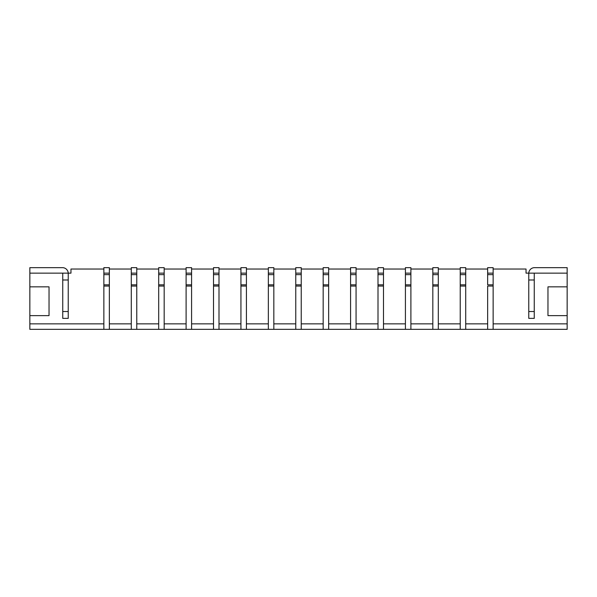 <?xml version="1.0" encoding="UTF-8"?>
<svg xmlns="http://www.w3.org/2000/svg" width="597" height="597" viewBox="0 0 597 597"><rect width="100%" height="100%" fill="white"/><g stroke="black" fill="none" stroke-linecap="round" stroke-linejoin="round"><path stroke-width="0.9" d="M528.778 273.142A5.754 5.754 0 0 1 534.531 267.657L567.15 267.657L567.15 315.634L547.964 315.634L547.964 286.851L567.15 286.851M567.15 273.142L534.255 273.142L534.255 318.373L528.77 318.373L528.77 311.522L534.255 311.522L534.255 318.373L528.77 318.373L528.77 273.142L528.77 279.993L534.255 279.993L534.255 273.142L526.032 273.142L526.032 269.031L493.137 269.031M29.85 286.851L49.036 286.851L49.036 315.634L29.85 315.634L29.85 267.657L62.469 267.657A5.754 5.754 0 0 1 68.222 273.142M103.863 269.031L70.968 269.031L70.968 273.142L68.23 273.142L68.23 318.373L62.745 318.373L62.745 311.522L68.23 311.522L68.23 318.373L62.745 318.373L62.745 273.142L62.745 279.993L68.23 279.993L68.23 273.142L29.85 273.142M29.85 315.634L29.85 329.343L487.652 329.343L487.652 286.053L493.137 286.053L493.137 267.657L487.652 267.657L487.652 274.657L493.137 274.657M29.85 323.858L103.863 323.858L103.863 284.821L109.348 284.821L109.348 323.858L131.28 323.858L131.28 284.821L136.765 284.821L136.765 323.858L158.69 323.858L158.69 284.821L164.175 284.821L164.175 323.858L186.107 323.858L186.107 284.821L191.585 284.821L191.585 323.858L213.517 323.858L213.517 284.821L219.002 284.821L219.002 323.858L240.934 323.858L240.934 284.821L246.412 284.821L246.412 323.858L268.344 323.858L268.344 284.821L273.829 284.821L273.829 323.858L295.761 323.858L295.761 284.821L301.239 284.821L301.239 323.858L323.171 323.858L323.171 284.821L328.656 284.821L328.656 323.858L350.588 323.858L350.588 284.821L356.066 284.821L356.066 323.858L377.998 323.858L377.998 284.821L383.483 284.821L383.483 323.858L405.415 323.858L405.415 284.821L410.893 284.821L410.893 323.858L432.825 323.858L432.825 284.821L438.31 284.821L438.31 323.858L460.235 323.858L460.235 284.821L465.72 284.821L465.72 323.858L487.652 323.858L487.652 286.053M487.652 329.343L567.15 329.343L567.15 323.858L493.137 323.858L493.137 284.821L487.652 284.821L487.652 274.657M493.137 329.343L493.137 286.053M487.652 273.142L493.137 273.142M460.235 329.343L460.235 286.053L465.72 286.053L465.72 267.657L460.235 267.657L460.235 274.657L465.72 274.657M460.235 274.657L460.235 286.053M465.72 329.343L465.72 286.053M460.235 273.142L465.72 273.142M432.825 329.343L432.825 286.053L438.31 286.053L438.31 267.657L432.825 267.657L432.825 274.657L438.31 274.657M432.825 274.657L432.825 286.053M438.31 329.343L438.31 286.053M432.825 273.142L438.31 273.142M405.415 329.343L405.415 286.053L410.893 286.053L410.893 267.657L405.415 267.657L405.415 274.657L410.893 274.657M405.415 274.657L405.415 286.053M410.893 329.343L410.893 286.053M405.415 273.142L410.893 273.142M377.998 329.343L377.998 286.053L383.483 286.053L383.483 267.657L377.998 267.657L377.998 274.657L383.483 274.657M377.998 274.657L377.998 286.053M383.483 329.343L383.483 286.053M377.998 273.142L383.483 273.142M350.588 329.343L350.588 286.053L356.066 286.053L356.066 267.657L350.588 267.657L350.588 274.657L356.066 274.657M350.588 274.657L350.588 286.053M356.066 329.343L356.066 286.053M350.588 273.142L356.066 273.142M323.171 329.343L323.171 286.053L328.656 286.053L328.656 267.657L323.171 267.657L323.171 274.657L328.656 274.657M323.171 274.657L323.171 286.053M328.656 329.343L328.656 286.053M323.171 273.142L328.656 273.142M295.761 329.343L295.761 286.053L301.239 286.053L301.239 267.657L295.761 267.657L295.761 274.657L301.239 274.657M295.761 274.657L295.761 286.053M301.239 329.343L301.239 286.053M295.761 273.142L301.239 273.142M268.344 329.343L268.344 286.053L273.829 286.053L273.829 267.657L268.344 267.657L268.344 274.657L273.829 274.657M268.344 274.657L268.344 286.053M273.829 329.343L273.829 286.053M268.344 273.142L273.829 273.142M240.934 329.343L240.934 286.053L246.412 286.053L246.412 267.657L240.934 267.657L240.934 274.657L246.412 274.657M240.934 274.657L240.934 286.053M246.412 329.343L246.412 286.053M240.934 273.142L246.412 273.142M213.517 329.343L213.517 286.053L219.002 286.053L219.002 267.657L213.517 267.657L213.517 274.657L219.002 274.657M213.517 274.657L213.517 286.053M219.002 329.343L219.002 286.053M213.517 273.142L219.002 273.142M186.107 329.343L186.107 286.053L191.585 286.053L191.585 267.657L186.107 267.657L186.107 274.657L191.585 274.657M186.107 274.657L186.107 286.053M191.585 329.343L191.585 286.053M186.107 273.142L191.585 273.142M158.69 329.343L158.69 286.053L164.175 286.053L164.175 267.657L158.69 267.657L158.69 274.657L164.175 274.657M158.69 274.657L158.69 286.053M164.175 329.343L164.175 286.053M158.69 273.142L164.175 273.142M131.28 329.343L131.28 286.053L136.765 286.053L136.765 267.657L131.28 267.657L131.28 274.657L136.765 274.657M131.28 274.657L131.28 286.053M136.765 329.343L136.765 286.053M131.28 273.142L136.765 273.142M103.863 329.343L103.863 286.053L109.348 286.053L109.348 267.657L103.863 267.657L103.863 274.657L109.348 274.657M103.863 274.657L103.863 286.053M109.348 329.343L109.348 286.053M103.863 273.142L109.348 273.142M567.15 323.858L567.15 315.634M487.652 269.031L465.72 269.031M460.235 269.031L438.31 269.031M432.825 269.031L410.893 269.031M405.415 269.031L383.483 269.031M377.998 269.031L356.066 269.031M350.588 269.031L328.656 269.031M323.171 269.031L301.239 269.031M295.761 269.031L273.829 269.031M268.344 269.031L246.412 269.031M240.934 269.031L219.002 269.031M213.517 269.031L191.585 269.031M186.107 269.031L164.175 269.031M158.69 269.031L136.765 269.031M131.28 269.031L109.348 269.031"/></g></svg>
